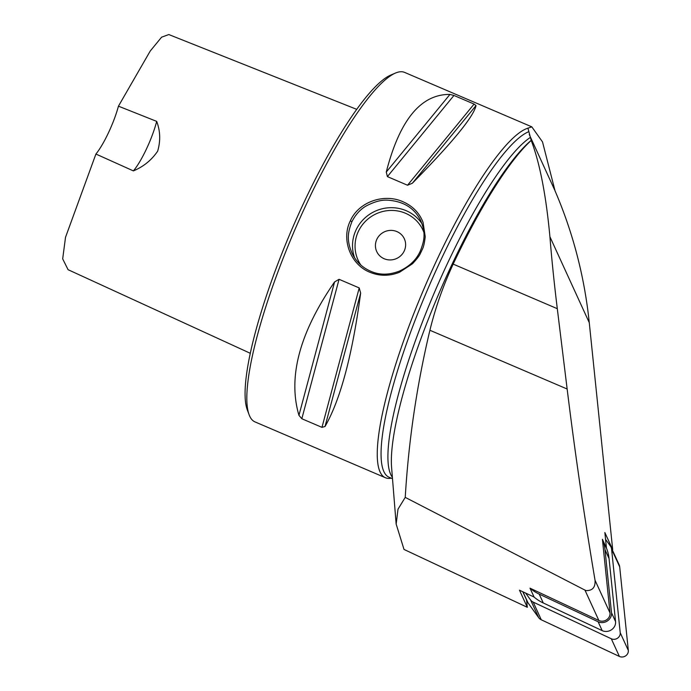 <?xml version="1.0" encoding="UTF-8"?>
<svg xmlns="http://www.w3.org/2000/svg" width="691" height="691" viewBox="0 0 691 691"><rect width="100%" height="100%" fill="white"/><g stroke="black" fill="none" stroke-linecap="round" stroke-linejoin="round"><path stroke-width="1.04" d="M391.287 478.181L390.303 478.31A190.094 38.929 -66.8 0 1 385.431 477.74A190.094 38.929 -66.8 0 1 437.705 258.184A190.094 38.929 -66.8 0 1 527.941 128.163L531.82 126.868L542.513 141.905L555.054 190.897A532.251 487.181 155.4 0 1 589.268 322.671L612.692 549.656L604.85 532.528L606.465 548.153L602.414 539.3L610.015 612.96A7.601 6.962 155.4 0 1 606.638 619.775A7.601 6.962 155.4 0 1 598.864 620.492L530.014 588.179L534.065 597.033L519.468 590.183L527.311 607.303L526.551 599.961M531.224 140.454C539.818 163.119 546.054 195.225 549.924 236.771C551.694 259.021 554.156 282.99 557.3 308.687L567.147 389.016C574.99 452.778 584.292 516.531 595.046 580.285C595.495 587.41 592.429 590.84 585.864 590.58L405.237 497.382C408.623 440.685 416.846 384.973 429.906 330.263C435.46 307.599 443.216 285.547 453.175 264.109A193.895 39.707 -66.8 0 1 531.224 140.454L527.941 128.163M612.053 549.354L612.692 549.656M527.311 607.303L404.01 549.44L396.168 524.089L397.999 509.189L405.237 497.382M385.431 477.74L254.979 421.89A190.094 38.929 -66.8 0 1 249.149 414.825L247.343 410.005A186.285 38.152 -66.8 0 1 304.282 201.772A186.285 38.152 -66.8 0 1 390.726 75.077L395.459 73.056A190.094 38.929 -66.8 0 1 404.606 72.4L531.828 126.859M392.497 478.699L389.145 477.265A188.185 38.541 -66.8 0 1 420.387 306.882A188.185 38.541 -66.8 0 1 528.503 131.8M298.944 415.343C287.706 377.079 299.592 332.604 334.582 281.928L339.065 279.302L359.216 287.922L360.65 293.088C352.332 355.183 340.456 399.657 325.02 426.502L321.971 427.358L301.829 418.737L298.944 415.343L334.582 281.928M386.269 172.068C399.631 120.001 420.862 94.114 449.962 94.417L453.952 95.453L474.095 104.073L476.03 105.585C473.611 116.701 452.38 142.579 412.346 183.236L407.535 185.231L387.392 176.611L386.269 172.068L449.962 94.417M350.354 220.792L350.354 220.792C358.733 201.694 384.231 193.143 403.008 201.755C412.7 206.048 419.385 212.906 423.065 222.347L425.224 236.711C423.79 248.803 422.253 248.665 421.51 251.256C419.973 253.528 421.13 254.452 412.501 263.755L399.597 272.211C389.586 276.245 379.661 276.262 369.84 272.245C350.596 264.61 340.974 239.431 350.354 220.792L351.9 221.733C347.763 232.435 346.364 240.408 352.419 254.012C356.444 261.915 362.507 267.65 370.609 271.209C379.376 275.165 388.964 275.139 399.372 271.114C409.469 266.467 416.457 259.773 420.318 251.023C424.473 240.364 426.045 232.729 420.344 219.833C414.013 207.853 403.242 201.306 388.022 200.209C381.579 199.664 374.107 201.694 365.599 206.298C359.899 209.796 355.329 214.944 351.9 221.733M249.149 414.825A190.094 38.929 -66.8 0 1 307.245 202.333A190.094 38.929 -66.8 0 1 395.459 73.056M404.209 251.023A15.211 14.666 153.3 0 1 390.64 259.928A15.211 14.666 153.3 0 1 376.94 251.999A15.211 14.666 153.3 0 1 383.937 232.055A15.211 14.666 153.3 0 1 404.114 238.326A15.211 14.666 153.3 0 1 404.209 251.023M404.114 238.326A15.211 14.666 -26.7 0 0 390.415 230.397A15.211 14.666 -26.7 0 0 376.845 239.302A15.211 14.666 -26.7 0 0 376.94 251.999M606.465 548.153A44.863 41.063 155.4 0 1 609.056 558.553L615.56 621.589A9.121 8.352 155.4 0 1 611.509 629.76A9.121 8.352 155.4 0 1 602.181 630.624L543.264 602.975A44.863 41.063 155.4 0 1 534.065 597.033M156.684 121.383A38.022 7.782 -66.8 0 1 133.389 170.893C143.503 166.669 151.597 160.087 157.669 151.148C160.649 140.938 160.329 131.014 156.684 121.383L118.446 106.164L150.232 51.03L161.59 37.184L168.803 34.55L356.686 109.342M250.323 353.308L68.072 269.689L62.682 258.883L65.515 237.315L95.911 154.041A38.022 7.782 113.2 0 0 118.446 106.164M95.911 154.041L133.389 170.893M602.414 539.3A44.863 41.063 155.4 0 1 604.996 549.699L611.509 612.736A9.121 8.352 155.4 0 1 607.458 620.907A9.121 8.352 155.4 0 1 598.13 621.77L539.213 594.122A44.863 41.063 155.4 0 1 530.014 588.179M605.558 539.334L610.421 546.08A7.601 6.962 155.4 0 1 611.051 547.16A7.601 6.962 155.4 0 1 611.595 549.172L620.224 632.749A6.081 5.571 155.4 0 1 617.521 638.199A6.081 5.571 155.4 0 1 611.302 638.769L533.193 602.111A7.601 6.962 155.4 0 1 530.593 599.978L525.609 593.059M611.051 547.16L619.145 564.841A7.601 6.962 155.4 0 1 619.697 566.853L628.318 650.43A6.081 5.571 155.4 0 1 625.623 655.88A6.081 5.571 155.4 0 1 619.404 656.45L541.286 619.792A7.601 6.962 155.4 0 1 538.695 617.659L528.002 602.837A7.601 6.962 155.4 0 1 527.371 601.757L522.785 591.738M610.015 612.96L595.046 580.285M598.864 620.492L584.992 590.209M589.268 322.671L549.924 236.771M396.15 524.098L391.598 467.487A191.234 39.162 -66.8 0 1 438.44 294.634A191.234 39.162 -66.8 0 1 531.319 140.256M392.384 477.282A188.185 38.541 -66.8 0 1 428.005 307.892A188.185 38.541 -66.8 0 1 530.403 137.388M301.829 418.737L339.065 279.302M321.971 427.358L359.216 287.922M325.02 426.502L360.65 293.088M453.952 95.453L387.392 176.611M474.095 104.073L407.535 185.231M476.03 105.585L412.346 183.236M354.613 257.795A38.022 36.675 153.3 0 1 356.046 229.982A38.022 36.675 153.3 0 1 387.72 207.853A38.022 36.675 153.3 0 1 422.011 223.754M423.851 232.28A35.733 34.472 -26.7 0 0 392.047 210.435A35.733 34.472 -26.7 0 0 358.37 231.399A35.733 34.472 -26.7 0 0 360.797 264.955M554.614 189.878L529.246 134.486M453.175 264.109L557.3 308.687M429.906 330.263L567.147 389.016M539.213 594.122L543.264 602.975M604.996 549.699L609.056 558.553M611.509 612.736L615.56 621.589M598.13 621.77L602.181 630.624M611.595 549.172L619.697 566.853M620.224 632.749L628.318 650.43M611.302 638.769L619.404 656.45M533.193 602.111L541.286 619.792M530.593 599.978L538.695 617.659M522.957 591.816L528.002 602.837"/></g></svg>
